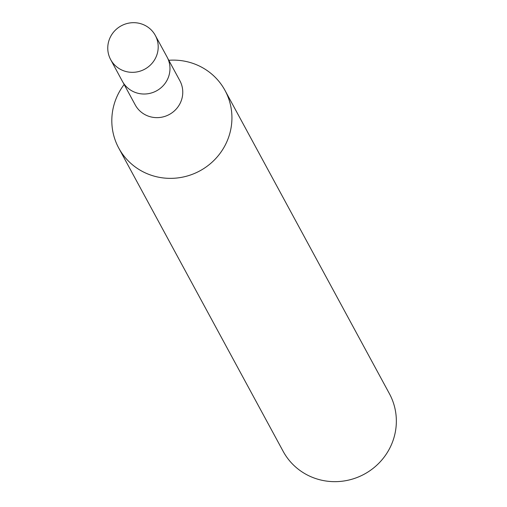 <?xml version="1.0" encoding="UTF-8"?>
<svg xmlns="http://www.w3.org/2000/svg" width="507" height="507" viewBox="0 0 507 507"><rect width="100%" height="100%" fill="white"/><g stroke="black" fill="none" stroke-linecap="round" stroke-linejoin="round"><path stroke-width="0.76" d="M123.062 82.47L135.23 104.911A25.388 24.666 -28.5 0 0 157.449 117.637A25.388 24.666 -28.5 0 0 179.77 104.024A25.388 24.666 -28.5 0 0 179.865 80.714L167.697 58.273M124.158 84.485A60.447 58.723 -28.5 0 0 118.955 92.547A60.447 58.723 -28.5 0 0 118.733 148.05A60.447 58.723 -28.5 0 0 171.639 178.35A60.447 58.723 -28.5 0 0 224.791 145.934A60.447 58.723 -28.5 0 0 225.013 90.436A60.447 58.723 -28.5 0 0 168.793 60.289M118.733 148.05L283.16 451.35A60.447 58.723 -28.5 0 0 336.059 481.65A60.447 58.723 -28.5 0 0 389.211 449.234A60.447 58.723 -28.5 0 0 389.433 393.736L225.013 90.436M110.646 59.573L122.345 81.234A25.426 24.704 -28.5 0 0 132.771 91.342A25.426 24.704 -28.5 0 0 162.525 86.361A25.426 24.704 -28.5 0 0 167.057 56.999L155.281 35.37A25.388 24.666 -28.5 0 0 144.913 25.35A25.388 24.666 -28.5 0 0 115.235 30.293A25.388 24.666 -28.5 0 0 110.646 59.573A25.388 24.666 -28.5 0 0 121.053 69.662A25.388 24.666 -28.5 0 0 150.763 64.687A25.388 24.666 -28.5 0 0 155.281 35.37"/></g></svg>
